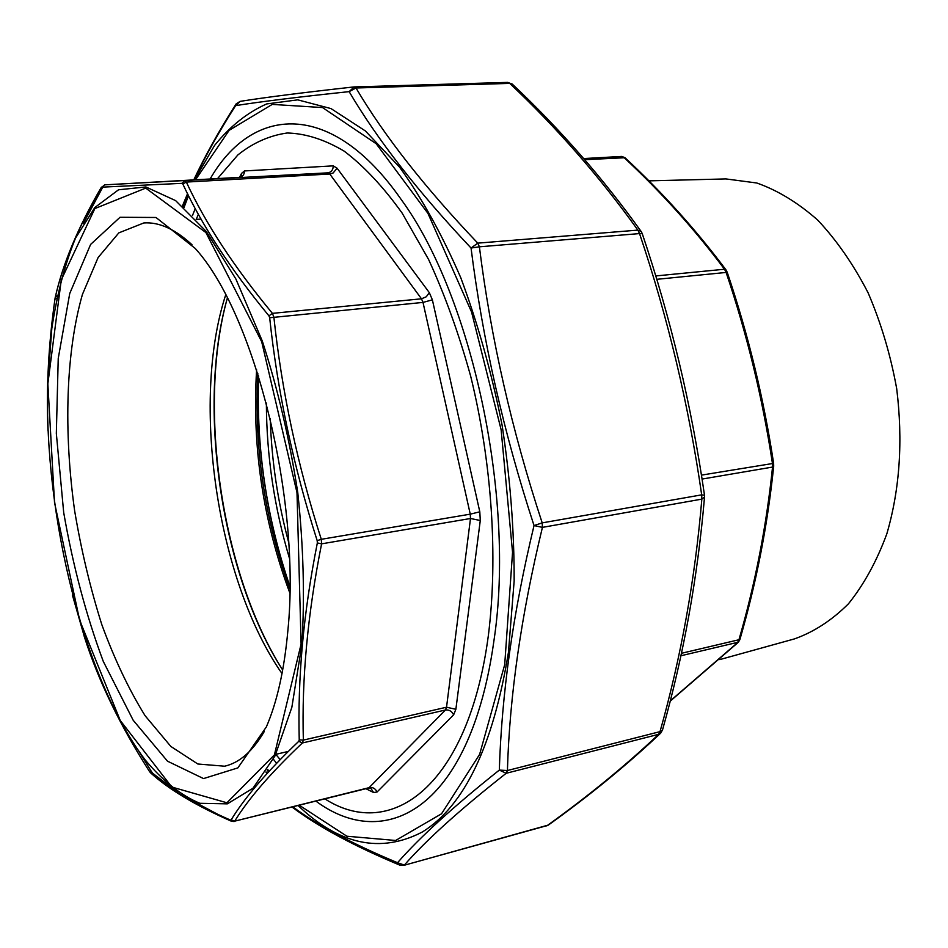 <?xml version="1.0" encoding="UTF-8"?>
<svg xmlns="http://www.w3.org/2000/svg" width="948" height="948" viewBox="0 0 948 948"><rect width="100%" height="100%" fill="white"/><g stroke="black" fill="none" stroke-linecap="round" stroke-linejoin="round"><path stroke-width="1.42" d="M287.884 630.491C284.305 669.786 277.124 701.935 266.341 726.95L237.853 767.904L203.524 778.581L167.488 761.173L133.194 720.267L103.285 661.408C86.102 615.264 72.913 565.624 63.694 512.513L56.335 433.437L58.231 358.534L69.725 293.513L90.629 244.406L120.041 217.27L155.982 217.483L195.158 248.376C254.443 313.29 301.263 499.158 287.884 630.491M217.578 178.568L237.889 154.927C252.962 142.84 269.398 135.54 287.173 132.993C305.576 133.467 324.595 139.522 344.243 151.194C363.996 166.184 383.3 186.827 402.153 213.11L428.638 259.562C444.932 295.041 458.962 333.957 470.706 376.309C491.929 462.861 498.138 556.891 488.41 635.148C468.585 785.762 391.477 841.682 324.939 798.915M280.158 759.621L275.797 754.335M196.236 219.426L198.357 214.284M264.362 731.37C252.772 751.195 239.524 762.82 224.605 766.209L197.836 764.005L170.853 746.455L145.103 715.728C128.928 689.623 114.507 659.263 101.815 624.637C90.356 588.376 81.303 550.456 74.655 510.877C63.54 431.482 65.803 352.312 82.44 294.39L98.13 257.501L118.844 232.864L143.812 222.958C159.074 221.868 175.131 229.12 191.982 244.726M282.018 673.578C217.246 581.053 190.655 402.248 225.695 294.875M282.682 670.035C221.524 575.246 196.437 406.55 227.354 298.075C196.9 406.941 221.856 574.737 282.682 670.011M72.427 595.071L84.597 637.566C98.521 680.96 120.064 725.457 149.227 771.044L149.974 772.016C167.772 788.345 194.565 804.342 230.34 820.02L231.134 819.913C244.631 797.695 267.17 771.494 298.762 741.3L299.236 739.867C298.419 709.46 299.461 677.796 302.376 644.889C305.398 611.91 310.387 577.924 317.343 542.931L317.189 540.656C293.43 466.333 277.598 392.045 269.67 317.758L268.948 315.862C230.743 269.457 202.031 225.494 182.81 183.959L181.933 183.343L101.91 187.159L101.258 187.799C78.02 227.579 62.675 264.208 55.197 297.684L54.948 299.118C48.49 344.598 46.179 388.49 48.016 430.795M177.892 792.374L152.901 773.45L151.407 771.506L149.227 771.044M268.948 315.862L272.42 313.361L273.877 317.153C281.734 391.204 297.542 465.255 321.289 539.305L321.597 543.844C307.673 613.83 301.594 679.242 303.36 740.092L302.4 742.959C270.796 772.916 248.234 798.986 234.725 821.146L368.772 787.989L445.418 710.005L302.4 742.959L298.762 741.3M181.933 183.343L184.587 180.831L186.353 182.075C205.55 223.479 234.239 267.241 272.42 313.361L421.493 298.81L329.774 174.017L186.353 182.075L182.81 183.959M101.91 187.159L104.647 184.86L327.854 172.844L104.647 184.86L101.258 187.799M317.189 540.656L321.289 539.305L470.255 514.16L423.009 302.412L269.67 317.758M299.236 739.867L303.36 740.092L446.532 707.22L470.492 518.497L321.597 543.844L317.343 542.931M55.197 297.684L57.259 295.669M239.536 177.347L241.503 173.448L244.43 170.948L333.234 165.864L337.097 168.211L429.326 292.648L432.383 299.852L479.806 511.813L480.281 520.499L455.87 709.294L453.63 714.851L377.067 792.007C375.432 788.57 372.896 787.101 369.447 787.575L234.725 821.146L231.134 819.913M47.969 429.562C46.227 387.614 48.549 344.124 54.948 299.082L56.679 298.513M234.168 821.537L231.644 821.324L230.34 820.02M152.901 773.45L151.514 773.378M231.442 821.241C195.643 805.48 168.744 789.4 150.756 772.987L149.974 772.016M72.747 596.268L84.36 635.942M86.955 638.62L84.597 637.566M719.781 659.595L794.365 638.928C813.74 632.091 831.775 620.383 848.448 603.805C863.96 584.525 876.758 561.18 886.854 533.771C899.83 489.239 903.1 440.856 896.69 388.621C890.539 354.777 881.012 322.83 868.084 292.778C853.508 264.551 836.752 240.365 817.828 220.197C798.109 202.789 777.763 190.382 756.812 183L725.943 178.923L648.894 180.855M670.236 700.939L737.473 642.732L738.836 640.125C755.236 583.636 766.47 525.95 772.537 467.068L772.407 463.145C762.512 398.053 747.083 334.502 726.121 272.467L724.509 269.232C694.706 229.392 661.183 192.136 623.95 157.487L621.781 156.432L583.731 158.565M680.889 655.767L738.445 642.163M681.422 653.302L739.89 639.521M702.065 479.072L772.537 467.068L773.71 466.049M701.449 475.126L773.627 463.347C763.697 398.124 748.233 334.466 727.235 272.337L727.246 272.36M656.774 279.316L727.235 272.337L726.014 269.919M655.755 275.951L724.509 269.232L725.931 269.789C695.998 229.819 662.356 192.456 625.016 157.724L625.087 157.795M584.703 159.691L625.016 157.724L621.781 156.432M210.112 178.982C252.192 105.631 331.208 98.793 401.407 199.803C471.95 296.203 515.558 497.736 494.026 640.09C490.294 667.131 484.89 691.566 477.804 713.394C443.202 820.684 374.353 844.478 315.945 801.155M276.615 763.282L273.368 759.206M192.491 215.469L195.252 208.607M292.885 806.902C318.149 825.637 353.047 844.241 397.544 862.716C419.715 837.321 453.642 806.44 499.323 770.084C500.461 732.816 503.862 693.758 509.514 652.911C515.285 612.005 523.45 569.558 534.032 525.559C503.601 432.43 482.615 339.929 471.049 248.032C418.08 191.852 377.446 139.712 349.137 91.636C298.762 96.945 260.925 101.602 235.625 105.631C219.071 131.523 205.218 156.278 194.067 179.871M187.668 193.973L182.573 206.107M266.009 771.956L267.016 773.532M403.777 865.382L547.257 825.554C588.329 796.071 625.479 765.664 658.67 734.309L506.196 773.284L507.417 770.523L660.021 731.631C681.138 656.668 695.085 579.157 701.84 499.122L542.422 527.372C521.21 615.051 509.55 696.093 507.417 770.523L499.323 770.084L506.196 773.284C460.432 809.225 426.493 839.81 404.358 865.062L397.544 862.716L399.926 865.192L403.777 865.382L548.442 825.021C589.692 795.443 627.055 764.87 660.519 733.29L660.792 733.041M236.123 103.901L235.625 105.631L240.164 101.365L236.123 103.901M662.486 730.055L660.519 733.29L658.67 734.309L660.021 731.631L662.427 730.256C683.65 655.044 697.681 577.273 704.53 496.942L701.84 499.122L701.686 494.856C688.758 405.294 668.044 318.196 639.533 233.587L479.392 246.812L477.78 243.138L637.874 230.115C599.811 176.932 557.104 128.027 509.751 83.4L507.784 82.393L354.149 86.92L349.137 91.636L355.986 87.986C384.319 135.908 424.917 187.621 477.78 243.138L471.049 248.032L479.392 246.812C490.874 338.4 511.801 430.428 542.197 522.881L701.686 494.856L704.506 495.271M534.032 525.559L542.197 522.881L542.422 527.372L534.032 525.559M704.554 496.681L704.494 495.2C691.519 405.46 670.746 318.196 642.175 233.421L641.144 231.478L637.874 230.115L639.533 233.587L642.199 233.481M240.164 101.365C265.606 97.336 303.443 92.525 353.651 86.955L355.986 87.986L509.751 83.4L512.204 84.04C559.806 128.857 602.786 177.999 641.144 231.478L641.381 231.81M354.303 86.932L507.784 82.393L512.394 84.218M47.85 383.81L54.522 502.57L79.596 620.063L120.242 720.48L171.837 787.053L226.928 802.778L274.399 754.904L301.097 644.071L296.997 492.676L261.684 341.707L205.917 232.568L145.731 188.119L94.859 208.572L61.265 279.921L47.85 383.81M377.067 792.007L373.559 792.504L365.916 788.7M289.804 592.927C262.999 520.879 251.931 446.496 256.612 369.767M83.519 223.076L102.787 187.123M151.407 771.506L139.131 751.717M218.313 814.616L185.346 797.067M301.867 644.628L291.854 707.303L275.038 755.864L252.974 788.238L227.354 803.857L199.874 803.3C181.151 795.502 162.926 781.045 145.174 759.917C83.874 678.815 44.165 517.774 47.673 383.43L51.82 328.387C57.058 294.07 64.962 263.982 75.52 238.126L94.812 207.541L118.536 189.79L145.874 186.957L175.653 200.632L206.297 231.513L235.886 279.008L262.3 341.043C277.728 388.538 289.555 439.054 297.767 492.616C303.479 546.202 304.853 596.873 301.867 644.628M453.63 714.851C451.817 711.19 449.079 709.578 445.418 710.005L446.532 707.22L455.87 709.294M337.097 168.211L333.104 173.01L329.774 174.017L327.854 172.844C331.35 172.24 333.151 169.917 333.234 165.864M432.383 299.852L423.009 302.412L421.493 298.81L426.28 296.771L429.326 292.648M480.281 520.499L470.492 518.497L470.255 514.16L479.806 511.813M104.647 184.86L239.382 177.359C242.688 176.802 244.371 174.657 244.43 170.948M239.382 177.359L241.373 176.755L241.503 173.448M373.559 792.504L370.704 788.049L368.772 787.989M289.436 558.23C274.28 507.618 266.589 455.905 266.364 403.066M258.638 376.143C256.161 448.096 266.578 518.129 289.875 586.243M270.239 418.495C271.59 460.491 277.728 501.776 288.654 542.339M267.644 769.385L269.066 771.293M299.367 805.29L346.885 836.231L395.636 840.473L441.531 813.787L479.617 754.395L504.703 664.678L512.548 552.281L501.125 429.717L471.571 312.046L427.951 213.383L376.19 143.729L322.521 107.562L272.254 104.398L229.155 130.326L195.513 179.8M188.522 195.667L184.054 207.399M194.447 179.859L214.568 145.435C230.02 126.321 247.404 112.48 266.708 103.925L297.731 99.848L330.994 108.582L365.395 130.954L399.558 167.156C421.789 197.931 442.206 234.831 460.823 277.847C477.911 323.742 491.668 372.777 502.061 424.977C510.202 477.863 514.231 529.837 514.16 580.887L508.436 652.39C493.102 745.934 464.449 805.776 422.476 831.929C380.776 853.686 339.337 844.905 298.146 805.587M268.509 771.897L267.194 770.12M183.414 206.83L188.012 194.66M275.761 754.347L288.299 751.432M196.2 219.426L201.059 219.095M289.851 588.933C264.622 519.303 253.946 447.527 257.832 373.583M101.436 187.112C78.198 226.963 62.805 263.663 55.28 297.234M55.221 297.506L54.948 299.023M150.448 772.703L149.369 771.328M149.298 771.222C120.135 725.599 98.58 681.091 84.633 637.672L84.099 635.99M258.531 375.811C256.031 448.001 266.483 518.26 289.875 586.587M670.165 701.2L738.338 642.27L739.867 639.604C756.314 582.996 767.596 525.18 773.698 466.155L773.615 463.311M265.95 772.051L266.945 773.615M292.114 807.092C317.817 826.502 353.651 845.829 399.618 865.062M182.419 205.977L187.538 193.712M193.771 179.895C205.088 155.792 219.142 130.54 235.969 104.162M546.629 825.874L548.442 825.021"/></g></svg>
